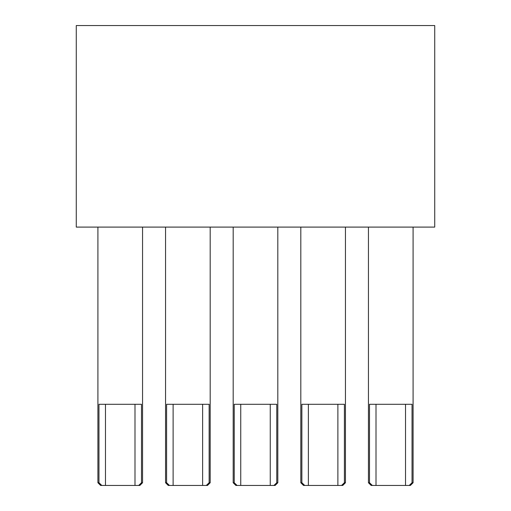 <?xml version="1.0" encoding="UTF-8"?>
<svg xmlns="http://www.w3.org/2000/svg" width="511" height="511" viewBox="0 0 511 511"><rect width="100%" height="100%" fill="white"/><g stroke="black" fill="none" stroke-linecap="round" stroke-linejoin="round"><path stroke-width="0.77" d="M76.273 227.095L434.727 227.095L434.727 25.55L76.273 25.55L76.273 227.095L434.727 227.095L434.727 25.55L76.273 25.55L76.273 227.095M115.665 404.29L98.968 404.29L98.968 482.742L97.914 482.742L100.622 485.45L97.914 482.742L97.914 227.095L97.914 482.742L98.968 482.742L98.968 404.29L141.502 404.29L141.502 482.742L142.556 482.742L142.556 227.095L142.556 482.742L141.502 482.742L138.647 485.45L139.848 485.45L142.556 482.742L139.848 485.45L138.647 485.45L141.502 482.742L141.502 404.29L129.002 404.29M141.502 404.29L134.993 404.29L134.993 485.45L105.477 485.45L105.477 404.29L105.477 485.45L101.823 485.45L105.477 485.45M134.993 485.45L138.647 485.45L134.993 485.45L134.993 404.29M100.622 485.45L101.823 485.45L98.968 482.742L101.823 485.45L100.622 485.45M98.968 482.742L97.914 482.742M183.302 404.29L166.599 404.29L166.599 482.742L165.551 482.742L168.253 485.45L165.551 482.742L165.551 227.095L165.551 482.742L166.599 482.742L166.599 404.29L209.14 404.29L209.14 482.742L210.187 482.742L210.187 227.095L210.187 482.742L209.14 482.742L206.278 485.45L207.479 485.45L210.187 482.742L207.479 485.45L206.278 485.45L209.14 482.742L209.14 404.29L196.633 404.29M209.14 404.29L202.624 404.29L202.624 485.45L173.114 485.45L173.114 404.29L173.114 485.45L169.46 485.45L173.114 485.45M202.624 485.45L206.278 485.45L202.624 485.45L202.624 404.29M168.253 485.45L169.46 485.45L166.599 482.742L169.46 485.45L168.253 485.45M166.599 482.742L165.551 482.742M250.933 404.29L234.23 404.29L234.23 482.742L233.182 482.742L235.884 485.45L233.182 482.742L233.182 227.095L233.182 482.742L234.23 482.742L234.23 404.29L276.77 404.29L276.77 482.742L277.818 482.742L277.818 227.095L277.818 482.742L276.77 482.742L273.909 485.45L275.116 485.45L277.818 482.742L275.116 485.45L273.909 485.45L276.77 482.742L276.77 404.29L264.264 404.29M276.77 404.29L270.255 404.29L270.255 485.45L240.745 485.45L240.745 404.29L240.745 485.45L237.091 485.45L240.745 485.45M270.255 485.45L273.909 485.45L270.255 485.45L270.255 404.29M235.884 485.45L237.091 485.45L234.23 482.742L237.091 485.45L235.884 485.45M234.23 482.742L233.182 482.742M318.564 404.29L301.86 404.29L301.86 482.742L300.813 482.742L303.521 485.45L300.813 482.742L300.813 227.095L300.813 482.742L301.86 482.742L301.86 404.29L344.401 404.29L344.401 482.742L345.449 482.742L345.449 227.095L345.449 482.742L344.401 482.742L341.54 485.45L342.747 485.45L345.449 482.742L342.747 485.45L341.54 485.45L344.401 482.742L344.401 404.29L331.901 404.29M344.401 404.29L337.886 404.29L337.886 485.45L308.376 485.45L308.376 404.29L308.376 485.45L304.722 485.45L308.376 485.45M337.886 485.45L341.54 485.45L337.886 485.45L337.886 404.29M303.521 485.45L304.722 485.45L301.86 482.742L304.722 485.45L303.521 485.45M301.86 482.742L300.813 482.742M386.195 404.29L369.498 404.29L369.498 482.742L368.444 482.742L371.152 485.45L368.444 482.742L368.444 227.095L368.444 482.742L369.498 482.742L369.498 404.29L412.032 404.29L412.032 482.742L413.086 482.742L413.086 227.095L413.086 482.742L412.032 482.742L409.177 485.45L410.378 485.45L413.086 482.742L410.378 485.45L409.177 485.45L412.032 482.742L412.032 404.29L399.532 404.29M412.032 404.29L405.523 404.29L405.523 485.45L376.007 485.45L376.007 404.29L376.007 485.45L372.353 485.45L376.007 485.45M405.523 485.45L409.177 485.45L405.523 485.45L405.523 404.29M371.152 485.45L372.353 485.45L369.498 482.742L372.353 485.45L371.152 485.45M369.498 482.742L368.444 482.742"/></g></svg>
